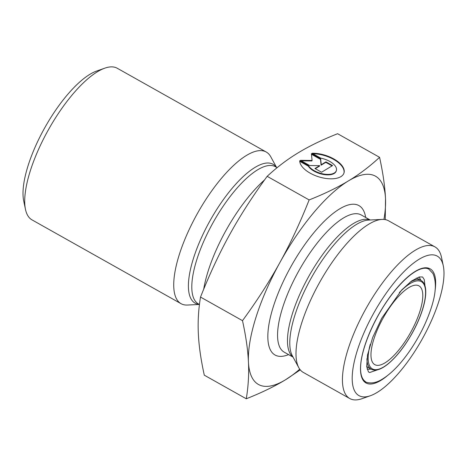 <?xml version="1.0" encoding="UTF-8"?>
<svg xmlns="http://www.w3.org/2000/svg" width="467" height="467" viewBox="0 0 467 467"><rect width="100%" height="100%" fill="white"/><g stroke="black" fill="none" stroke-linecap="round" stroke-linejoin="round"><path stroke-width="0.7" d="M264.561 179.923A86.973 29.888 119.3 0 0 203.7 289.213M312.096 153.258A23.076 11.261 -162.5 0 1 335.131 159.72A23.076 11.261 -162.5 0 1 343.986 173A23.076 11.261 -162.5 0 1 320.228 177.262A23.076 11.261 -162.5 0 1 299.721 160.747L308.448 165.657A15.078 7.355 17.5 0 0 323.596 174.004A15.078 7.355 17.5 0 0 336.363 170.589A15.078 7.355 17.5 0 0 320.823 158.167L312.096 153.258M343.905 173.239A23.076 11.261 17.5 0 0 335.218 160.356A23.076 11.261 17.5 0 0 312.943 153.736M336.363 170.589L336.211 171.074A15.078 7.355 -162.5 0 1 323.444 174.489A15.078 7.355 -162.5 0 1 308.296 166.141L299.744 161.331M308.448 165.657L308.296 166.141M332.078 165.873L325.803 162.341L321.086 165.19L320.508 159.364L311.466 154.279M325.954 161.856L332.568 165.575L321.57 172.23L314.956 168.511L319.667 165.662L309.668 165.534L300.409 160.333L312.079 160.473L311.407 153.678L320.666 158.879L321.243 164.705L325.954 161.856L325.803 162.341M321.243 164.705L321.086 165.19M320.666 158.879L320.508 159.364M312.079 160.473L311.927 160.957L301.291 160.829M319.667 165.662L319.516 166.147L315.289 168.698M383.944 219.432A119.459 41.055 119.3 0 0 385.514 198.656L385.252 219.607M300.269 369.864L285.541 379.759A119.459 41.055 119.3 0 0 299.744 369.187M246.272 398.783C248.327 386.407 249.045 374.149 248.438 362.007A119.459 41.055 119.3 0 0 285.541 379.759C274.631 386.384 261.538 392.729 246.272 398.783L204.295 375.182C200.898 359.742 198.919 345.959 198.352 333.841C197.745 321.699 198.463 309.44 200.518 297.065L242.496 320.666C257.089 300.695 269.547 281.338 279.873 262.577A119.459 41.055 119.3 0 0 248.438 362.007C247.872 349.888 245.893 336.106 242.496 320.666M279.873 262.577C290.24 243.844 300.001 222.963 309.142 199.929C324.407 193.875 337.501 187.53 348.411 180.904A119.459 41.055 119.3 0 0 279.873 262.577M348.411 180.904C359.368 174.296 369.759 166.439 379.572 157.315C382.969 172.761 384.954 186.537 385.514 198.656A119.459 41.055 119.3 0 0 348.411 180.904M379.572 157.315L337.594 133.714C322.329 139.767 309.236 146.113 298.325 152.744C287.368 159.346 276.984 167.209 267.165 176.328L309.142 199.929M267.165 176.328C252.571 196.298 240.114 215.655 229.787 234.416C219.414 253.149 209.66 274.03 200.518 297.065M104.789 68.17L96.64 71.054A79.98 27.483 119.3 0 0 44.972 127.398A79.98 27.483 119.3 0 0 23.683 200.816L25.451 209.274A86.973 29.888 -60.7 0 1 48.603 129.435A86.973 29.888 -60.7 0 1 104.789 68.17A86.973 29.888 -60.7 0 1 117.281 68.275L266.26 152.038A86.973 29.888 -60.7 0 1 270.802 156.842L276.482 167.309M199.368 304.455L187.477 305.044A86.973 29.888 -60.7 0 1 181.61 303.97A86.973 29.888 -60.7 0 1 181.009 303.661L32.03 219.893A86.973 29.888 -60.7 0 1 25.451 209.274M181.009 303.661A86.973 29.888 -60.7 0 1 197.582 213.197A86.973 29.888 -60.7 0 1 266.26 152.038M418.695 285.722A45.159 15.522 119.3 0 0 383.098 318.091A45.159 15.522 119.3 0 0 374.744 364.616A45.159 15.522 119.3 0 0 410.405 332.86A45.159 15.522 119.3 0 0 419.01 285.886A45.159 15.522 119.3 0 0 418.695 285.722M373.226 314.04A79.98 27.483 -60.7 0 1 443.317 265.974A79.98 27.483 -60.7 0 1 422.028 339.392A79.98 27.483 -60.7 0 1 370.36 395.736A79.98 27.483 -60.7 0 1 373.226 314.04M443.317 265.974L441.548 257.515A86.973 29.888 119.3 0 0 434.97 246.891A86.973 29.888 119.3 0 0 365.328 309.779A86.973 29.888 119.3 0 0 349.719 398.514A86.973 29.888 119.3 0 0 350.32 398.83A86.973 29.888 119.3 0 0 362.211 398.62L370.36 395.736M434.97 246.891L388.55 220.792A86.973 29.888 119.3 0 0 382.082 219.408A86.973 29.888 119.3 0 0 319.872 281.957A86.973 29.888 119.3 0 0 298.757 367.611A86.973 29.888 119.3 0 0 303.299 372.415L349.719 398.514M199.45 304.502L198.387 303.9A78.666 27.033 -60.7 0 1 213.378 222.082A78.666 27.033 -60.7 0 1 275.495 166.754L277.124 167.671M276.283 167.198A79.606 27.355 119.3 0 0 212.835 215.807A79.606 27.355 119.3 0 0 195.615 303.398A79.606 27.355 119.3 0 0 199.17 304.344M399.332 292.628A50.027 17.191 -60.7 0 1 421.047 281.467A50.027 17.191 -60.7 0 1 399.524 352.036A50.027 17.191 -60.7 0 1 370.267 344.348M366.928 358.703A50.903 17.495 119.3 0 0 371.212 369.222C375.468 371.382 381.136 369.584 388.217 363.822C396.349 356.998 404.083 347.25 411.421 334.565C416.377 325.849 420.148 317.327 422.746 308.996C425.268 300.748 426.208 293.971 425.565 288.659C425.046 284.631 423.557 281.905 421.106 280.48A50.903 17.495 119.3 0 0 420.755 280.299A50.903 17.495 119.3 0 0 409.909 282.272M416.231 278.128A50.903 17.495 -60.7 0 1 417.796 278.636A50.903 17.495 -60.7 0 1 418.152 278.817L421.106 280.48M371.212 369.222L368.259 367.558A50.903 17.495 -60.7 0 1 366.671 366.28M435.04 290.865A65.468 22.498 119.3 0 0 429.704 268.618A65.468 22.498 119.3 0 0 368.008 336.713A65.468 22.498 119.3 0 0 387.324 375.731M367.109 369.006A52.94 18.195 119.3 0 0 370.944 369.07M420.837 280.328A52.94 18.195 119.3 0 0 418.794 277.083M370.027 220.004A78.666 27.033 119.3 0 0 309.049 275.874A78.666 27.033 119.3 0 0 293.002 356.998M298.757 367.611L292.307 355.72A79.606 27.355 -60.7 0 1 311.629 277.322A79.606 27.355 -60.7 0 1 368.574 220.074L382.082 219.408M293.078 357.144L284.146 352.118A78.666 27.033 -60.7 0 1 299.137 270.3A78.666 27.033 -60.7 0 1 361.254 214.978L370.185 219.998M365.684 217.464A85.659 29.439 119.3 0 0 299.802 251.911A85.659 29.439 119.3 0 0 275.588 355.305A85.659 29.439 119.3 0 0 288.577 354.611M365.696 381.825C354.611 374.803 362.526 342.959 379.391 313.357C395.712 284.8 418.158 263.878 428.607 269.004M424.982 285.833L424.269 279.64L422.594 276.972L419.255 276.954L411.555 281.023L401.667 290.019L381.72 318.243L372.701 337.454L367.523 354.938L366.7 366.56L368.416 371.843L369.619 372.538L377.803 369.747M427.667 267.924L432.891 273.428C436.616 281.642 436.085 293.054 431.304 307.683C426.394 322.814 418.981 337.536 409.069 351.844C400.114 364.575 391.229 373.653 382.426 379.076C375.853 383.267 369.677 384.02 363.892 381.346"/></g></svg>
